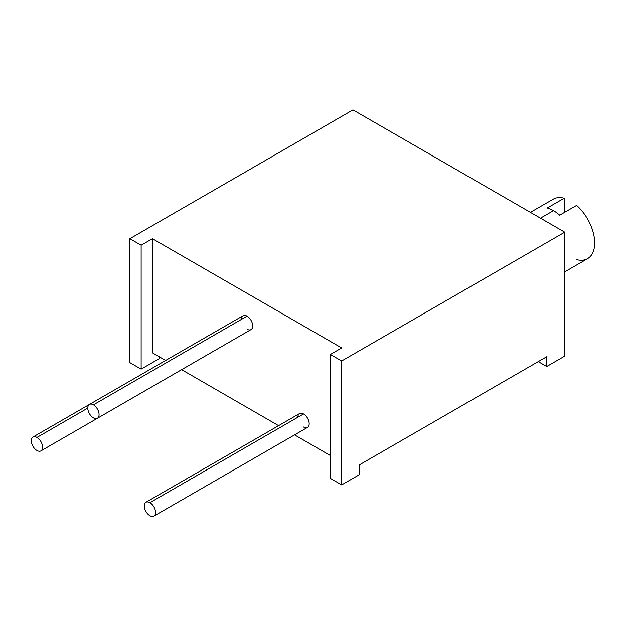 <?xml version="1.0" encoding="UTF-8"?>
<svg xmlns="http://www.w3.org/2000/svg" width="626" height="626" viewBox="0 0 626 626"><rect width="100%" height="100%" fill="white"/><g stroke="black" fill="none" stroke-linecap="round" stroke-linejoin="round"><path stroke-width="0.94" d="M152.439 352.821L165.647 360.451L152.439 352.821L152.439 238.686L152.439 352.821M181.618 369.669L278.609 425.664L181.618 369.669M294.58 434.89L330.387 455.556L294.58 434.89M359.707 464.703L546.725 356.726L546.725 366.507L546.725 356.726L359.707 464.703L359.707 474.485L359.707 464.703M538.25 361.617L546.725 366.507L564.762 356.092L564.762 232.176L341.663 360.983L341.663 484.9L359.707 474.485L341.663 484.9L341.663 360.983L564.762 232.176L352.962 109.894L129.856 238.694L352.962 109.894L564.762 232.176L564.762 356.092L546.725 366.507L538.25 361.617M330.387 478.381L330.387 354.465L341.679 347.946L152.439 238.686L141.14 245.212L141.14 369.129L159.176 358.714L159.176 356.718L159.176 358.714L141.14 369.129L129.856 362.61L129.856 238.694L141.14 245.212L152.439 238.686L341.679 347.946L330.387 354.465L341.663 360.983L330.387 354.465L330.387 478.381L341.663 484.9L330.387 478.381M297.89 417.237A7.989 4.609 60 0 1 303.54 413.974A7.989 4.609 60 0 1 309.189 423.755A7.989 4.609 60 0 1 303.54 427.018M40.94 450.892A7.989 4.609 -120 0 0 42.169 444.491A7.989 4.609 -120 0 0 36.95 437.449A7.989 4.609 -120 0 0 32.951 437.058A7.989 4.609 -120 0 0 31.73 443.458A7.989 4.609 -120 0 0 36.95 450.493A7.989 4.609 -120 0 0 42.599 447.23A7.989 4.609 -120 0 0 36.95 437.449A7.989 4.609 -120 0 0 31.3 440.712A7.989 4.609 -120 0 0 36.95 450.493A7.989 4.609 -120 0 0 40.94 450.892L194.569 362.196A7.989 4.609 60 0 0 194.631 362.157A7.989 4.609 60 0 1 194.514 362.227M241.409 319.409A7.989 4.609 60 0 1 247.059 316.146A7.989 4.609 60 0 1 252.708 325.927A7.989 4.609 60 0 1 247.059 329.19M530.418 212.347L553.243 199.17A34.344 19.829 60 0 1 564.198 198.215L547.257 207.996A34.344 19.829 60 0 1 553.47 210.657L540.481 218.153L553.47 210.657A34.344 19.829 60 0 1 559.683 215.172L576.624 205.391A34.344 19.829 60 0 1 594.7 242.935A34.344 19.829 60 0 1 576.624 259.61M564.198 198.215L564.198 212.566L564.198 198.215L547.257 207.996A34.344 19.829 -120 0 1 553.47 210.657A34.344 19.829 -120 0 1 559.683 215.172L576.624 205.391A34.344 19.829 60 0 1 593.863 235.157A34.344 19.829 60 0 1 587.587 258.663L564.762 271.833M141.14 245.212L129.856 238.694L129.856 362.61L141.14 369.129L141.14 245.212M145.921 502.271L299.549 413.575A7.989 4.609 60 0 1 303.54 413.974A7.989 4.609 60 0 1 308.759 421.008A7.989 4.609 60 0 1 307.53 427.409L153.902 516.106A7.989 4.609 -120 0 0 155.131 509.705A7.989 4.609 -120 0 0 149.911 502.67L303.54 413.974L149.911 502.67A7.989 4.609 -120 0 0 145.921 502.271A7.989 4.609 -120 0 0 144.692 508.672A7.989 4.609 -120 0 0 149.911 515.714A7.989 4.609 -120 0 0 153.902 516.106M149.911 515.714A7.989 4.609 -120 0 0 155.561 512.451A7.989 4.609 -120 0 0 149.911 502.67A7.989 4.609 -120 0 0 144.262 505.933A7.989 4.609 -120 0 0 149.911 515.714M89.432 404.443L243.068 315.747A7.989 4.609 60 0 1 247.059 316.146L93.43 404.842A7.989 4.609 -120 0 0 89.432 404.443A7.989 4.609 -120 0 0 88.211 410.844A7.989 4.609 -120 0 0 93.43 417.886A7.989 4.609 -120 0 0 99.08 414.623A7.989 4.609 -120 0 0 93.43 404.842A7.989 4.609 -120 0 0 87.781 408.105A7.989 4.609 -120 0 0 93.43 417.886A7.989 4.609 -120 0 0 97.421 418.278A7.989 4.609 -120 0 0 98.65 411.877A7.989 4.609 -120 0 0 93.43 404.842L247.059 316.146A7.989 4.609 60 0 1 252.278 323.18A7.989 4.609 60 0 1 251.049 329.581L97.421 418.278M36.95 437.449L87.781 408.105L36.95 437.449M89.377 404.482L32.951 437.058"/></g></svg>
